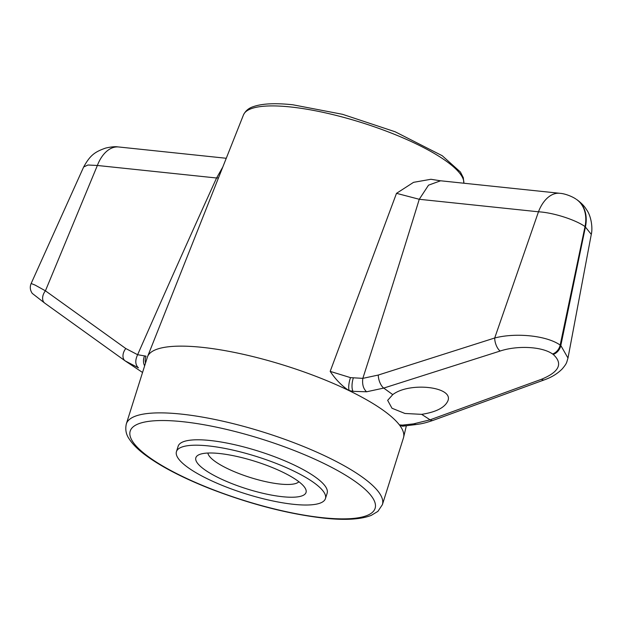 <?xml version="1.0" encoding="UTF-8"?>
<svg xmlns="http://www.w3.org/2000/svg" width="623" height="623" viewBox="0 0 623 623"><rect width="100%" height="100%" fill="white"/><g stroke="black" fill="none" stroke-linecap="round" stroke-linejoin="round"><path stroke-width="0.93" d="M298.876 481.727A48.01 11.938 17.5 0 1 280.007 484.048A48.01 11.938 17.5 0 1 233.236 471.214A48.01 11.938 17.5 0 1 207.895 453.038M219.389 453.505A57.768 14.368 17.5 0 1 305.301 488.385A57.768 14.368 17.5 0 1 246.622 488.814A57.768 14.368 17.5 0 1 198.807 454.806A57.768 14.368 17.5 0 1 219.389 453.505M208.284 445.897A78.109 19.422 17.5 0 1 288.114 468.426A78.109 19.422 17.5 0 1 325.44 498.602A78.109 19.422 17.5 0 1 245.104 493.634A78.109 19.422 17.5 0 1 176.449 451.62A78.109 19.422 17.5 0 1 208.284 445.897M403.276 426.077L404.218 426.015A9.766 8.356 82.4 0 1 400.075 425.353L399.359 424.863A134.249 33.385 17.5 0 1 399.764 425.4L402.474 425.112A97.632 73.179 124.4 0 1 399.359 424.863A134.249 33.385 17.5 0 0 350.033 391.088L348.732 390.457C341.7 385.715 335.517 379.352 330.182 371.378L396.501 193.34L413.555 182.337L430.898 179.284M402.956 426.264L399.764 425.4A134.249 33.385 17.5 0 1 403.595 437.338A134.249 33.385 17.5 0 1 403.439 437.914L382.39 504.661A134.249 33.385 17.5 0 0 264.401 432.448A134.249 33.385 17.5 0 0 126.321 423.92C125.091 429.535 126.056 434.55 129.218 438.958C132.411 443.934 137.442 449.035 144.302 454.26C159.893 466.02 181.729 477.467 209.811 488.596C250.111 504.171 288.13 514.014 323.874 518.134C344.947 520.392 360.733 519.481 371.238 515.385L377.92 511.366L382.39 504.661M126.321 423.92L147.371 357.181A134.249 33.385 17.5 0 1 147.565 356.613A134.249 33.385 17.5 0 1 327.425 380.933A134.249 33.385 17.5 0 1 348.732 390.457A134.249 33.385 17.5 0 1 350.033 391.088A97.632 73.179 124.4 0 0 353.155 391.337L349.316 390.598A9.766 2.694 -76.7 0 1 350.5 377.631L362.827 378.363L378.286 375.046L494.701 337.993C515.564 332.518 546.644 335.454 560.17 345.08L585.028 226.57C575.263 219.639 553.068 212.575 538.474 211.797L494.701 337.993A9.766 4.314 -107.7 0 0 500.144 351.037L383.729 388.082L366.573 391.789C363.31 388.752 362.064 384.282 362.827 378.363C383.316 314.841 402.131 255.15 419.263 199.282L396.501 193.332M218.478 177.905L216.578 177.999C191.51 233.033 165.196 291.938 137.628 354.713L125.784 348.53L45.424 290.816A9.766 6.705 125.7 0 0 44.794 303.167L32.256 293.394C30.083 290.209 29.717 286.915 31.15 283.504L35.083 285.077L45.424 290.816L97.367 165.477L87.952 165.009L83.661 166.98C90.164 155.213 94.813 151.88 105.653 148.072C111.104 146.833 115.232 146.444 118.02 146.911M330.182 371.378L350.5 377.631M145.517 363.045A9.766 8.356 82.4 0 1 146.008 356.161L137.628 354.713C134.95 360.429 135.214 364.798 138.423 367.827L125.153 360.881A9.766 6.705 125.7 0 0 125.231 360.935L142.542 372.476M125.784 348.53A9.766 6.705 125.7 0 0 125.153 360.881L44.794 303.167A9.766 6.705 125.7 0 0 44.879 303.23L125.075 360.826M378.286 375.046A9.766 4.314 -107.7 0 0 383.729 388.082L392.763 394.624L387.654 400.355L391.992 408.244L404.934 413.47L421.662 414.35L430.088 419.824A9.766 4.813 70 0 0 433.047 420.385L544.377 379.851C547.812 378.605 555.366 375.809 562.273 368.871C567.265 362.859 566.4 362.882 567.989 358.069L591.282 234.373L585.028 226.57A34.172 25.613 124.4 0 0 576.477 199.422L576.898 199.71A34.172 25.613 124.4 0 1 576.914 199.718A34.172 25.613 124.4 0 1 585.449 226.858L560.817 345.524L567.989 358.069M392.763 394.624C409.389 381.689 453.848 386.696 447.898 400.83C444.892 407.574 436.139 412.083 421.662 414.35M176.449 451.62L178.162 446.216A78.109 19.422 17.5 0 1 209.99 440.484A78.109 19.422 17.5 0 1 289.827 463.014A78.109 19.422 17.5 0 1 327.145 493.19L325.44 498.602M366.573 391.789L353.155 391.337A9.766 3.333 -80.3 0 1 353.249 378.184M404.218 426.015L406.212 425.758A9.766 7.865 82.9 0 1 402.474 425.112L413.446 423.889L430.088 419.824L541.418 379.298A9.766 4.813 70 0 0 544.377 379.851M413.446 423.889L415.977 424.551M440.562 180.779L559.773 193.294A34.172 20.964 96 0 0 559.765 193.294A34.172 20.964 96 0 0 538.474 211.797L419.263 199.282L428.523 185.171L440.554 180.802L430.906 179.276M222.777 167.057L216.578 177.999L97.367 165.477A34.172 20.964 -84 0 1 118.666 146.973L226.266 158.273M322.776 517.721A128.393 31.929 17.5 0 1 130.262 436.521A128.393 31.929 17.5 0 1 304.912 454.86A128.393 31.929 17.5 0 1 322.776 517.721M398.159 135.837A115.465 28.713 17.5 0 1 463.847 183.224L463.325 177.742L460.397 172.003L442.19 155.695L395.146 131.772L342.58 114.321L292.802 104.773C275.249 102.92 262.057 103.558 253.226 106.681C248.748 108.083 245.493 110.832 243.468 114.92A115.465 28.713 17.5 0 1 290.349 106.946A115.465 28.713 17.5 0 1 398.159 135.837M144.419 356.255A9.766 8.052 89.8 0 0 144.622 365.872M552.593 353.996A9.766 7.32 -55.6 0 0 560.17 345.08L560.817 345.524A9.766 7.32 -55.6 0 1 553.24 354.44L552.593 353.996C541.675 346.279 516.771 345.461 500.144 351.037M541.418 379.298C559.283 371.931 563.223 363.645 553.24 354.44M576.688 199.562A34.172 25.613 124.4 0 1 576.898 199.71L577.521 200.139C581.578 203.215 584.561 206.353 586.469 209.577C591.391 216.119 592.831 228.47 591.282 234.373M243.468 114.92L147.565 356.613M406.352 425.743L403.595 437.338M31.15 283.504L83.661 166.98M406.212 425.758L415.977 424.559C420.696 423.788 422.589 423.897 433.047 420.385M575.901 199.033C571.875 196.276 564.703 193.621 560.264 193.348"/></g></svg>
